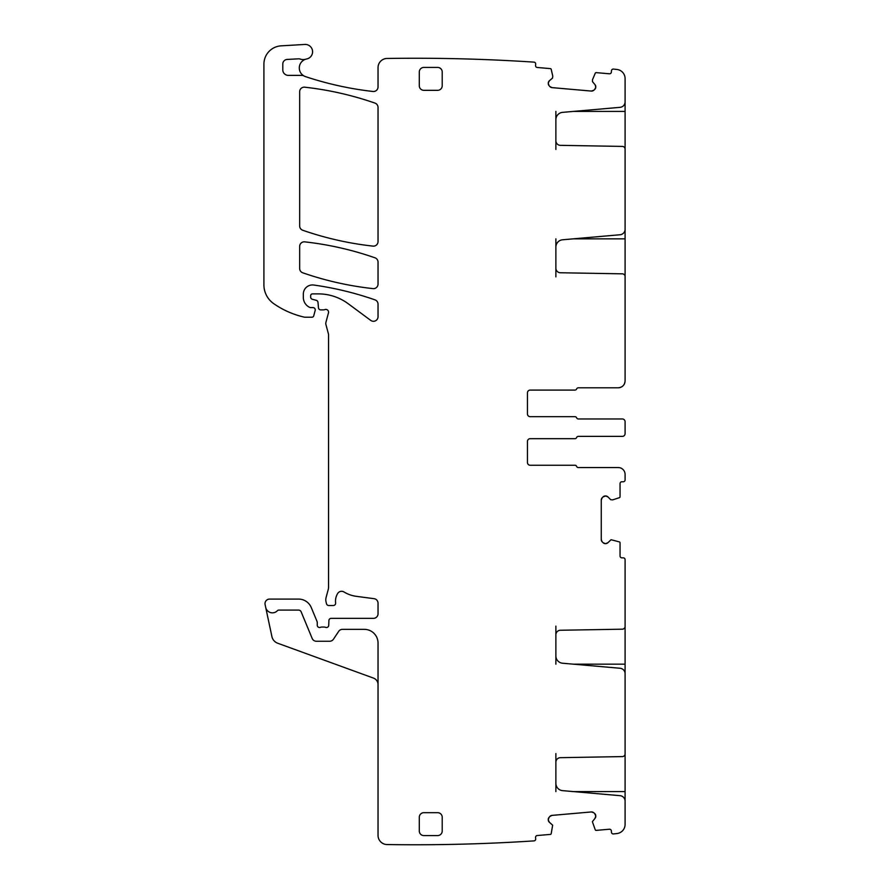 <?xml version="1.0" encoding="UTF-8"?>
<svg xmlns="http://www.w3.org/2000/svg" width="889" height="889" viewBox="0 0 889 889"><rect width="100%" height="100%" fill="white"/><g stroke="black" fill="none" stroke-linecap="round" stroke-linejoin="round"><path stroke-width="1.33" d="M592.541 79.599L595.263 73.187A0.911 0.911 0 0 1 596.197 72.631L609.365 73.787A1.834 1.834 0 0 0 611.354 72.12L611.465 70.742A1.834 1.834 0 0 1 613.454 69.075A1819.65 1819.65 0 0 1 616.933 69.464A9.168 9.168 0 0 1 625.089 78.576L625.089 101.857A5.501 5.501 0 0 1 620.066 107.336L562.57 112.358A7.334 7.334 0 0 0 555.881 119.671L555.881 140.751A4.578 4.578 0 0 0 560.381 145.34L622.378 146.418A2.745 2.745 0 0 1 625.089 149.163L625.089 229.273A5.501 5.501 0 0 1 620.066 234.752L562.57 239.786A7.334 7.334 0 0 0 555.881 247.086L555.881 268.167A4.578 4.578 0 0 0 560.381 272.756L622.378 273.834A2.745 2.745 0 0 1 625.089 276.59L625.089 380.925C624.678 385.093 622.389 387.393 618.211 387.793L578.339 387.793A1.834 1.834 0 0 0 576.639 388.949A1.834 1.834 0 0 1 574.939 390.093L530.211 390.093A2.745 2.745 0 0 0 527.455 392.838L527.455 413.918A2.745 2.745 0 0 0 530.211 416.674L574.939 416.674A1.834 1.834 0 0 1 576.639 417.819A1.834 1.834 0 0 0 578.339 418.963L622.333 418.963A2.745 2.745 0 0 1 625.089 421.719L625.089 433.632A2.745 2.745 0 0 1 622.333 436.377L578.339 436.377A1.834 1.834 0 0 0 576.639 437.532A1.834 1.834 0 0 1 574.939 438.677L530.211 438.677A2.745 2.745 0 0 0 527.455 441.422L527.455 462.502A2.745 2.745 0 0 0 530.211 465.258L574.939 465.258A1.834 1.834 0 0 1 576.639 466.403A1.834 1.834 0 0 0 578.339 467.547L618.211 467.547A6.879 6.879 0 0 1 625.089 474.426L625.089 479.927A1.834 1.834 0 0 1 623.256 481.76L621.878 481.76A1.834 1.834 0 0 0 620.044 483.594L620.044 496.818A0.911 0.911 0 0 1 619.411 497.684L612.777 499.84M625.089 101.335L625.089 111.414L573.372 111.414M625.089 149.452L625.089 111.414M625.089 228.751L625.089 238.841L573.372 238.841M625.089 276.868L625.089 238.841M605.331 495.962A3.212 3.212 0 0 0 603.064 496.907L605.653 495.962L607.92 496.907L610.743 499.729L612.632 499.862M601.253 500.04L602.186 497.773A3.212 3.212 0 0 0 601.253 500.04L601.253 539.556A3.212 3.212 0 0 0 602.186 541.823L601.253 539.556M605.331 543.635L603.064 542.69A3.212 3.212 0 0 0 605.331 543.635L605.653 543.635A3.212 3.212 0 0 0 607.92 542.69L605.653 543.635M555.881 664.172L555.881 634.846A4.578 4.578 0 0 1 560.381 630.257L622.378 629.179A2.745 2.745 0 0 0 625.089 626.423L625.089 559.67A1.834 1.834 0 0 0 623.256 557.836L621.878 557.836A1.834 1.834 0 0 1 620.044 556.003L620.044 542.79A0.911 0.911 0 0 0 619.411 541.912L611.065 539.734L607.92 542.69M595.752 815.646A3.212 3.212 0 0 0 594.619 813.468L595.786 815.969L595.041 818.313L592.374 821.703L595.263 829.826A0.911 0.911 0 0 0 596.197 830.382L609.365 829.226A1.834 1.834 0 0 1 611.354 830.893L611.465 832.271A1.834 1.834 0 0 0 613.454 833.938A1819.616 1819.616 0 0 0 616.933 833.549A9.168 9.168 0 0 0 625.089 824.436L625.089 801.156A5.501 5.501 0 0 0 620.066 795.677L562.57 790.643A7.334 7.334 0 0 1 555.881 783.342L555.881 753.561M591.329 811.946L593.674 812.679A3.212 3.212 0 0 0 591.329 811.946L551.98 815.391A3.212 3.212 0 0 0 549.802 816.524L551.98 815.391M548.269 819.802L549.002 817.469A3.212 3.212 0 0 0 548.269 819.802L548.291 820.125A3.212 3.212 0 0 0 549.424 822.303L548.291 820.125M305.827 59.174A9.168 9.168 0 0 0 304.005 75.965A4.578 4.578 0 0 0 301.771 75.376L288.303 75.376A5.501 5.501 0 0 1 282.802 69.887L282.802 64.019A4.578 4.578 0 0 1 287.136 59.441L298.504 58.83A4.578 4.578 0 0 1 300.226 59.074A9.168 9.168 0 0 0 305.827 59.174A9.168 9.168 0 0 1 306.683 58.963A7.334 7.334 0 0 0 312.528 50.84A7.334 7.334 0 0 0 304.827 44.45L281.168 45.839A18.336 18.336 0 0 0 263.911 64.141L263.911 284.858A22.914 22.914 0 0 0 273.734 303.66A87.089 87.089 0 0 0 304.127 317.095A4.578 4.578 0 0 0 305.149 317.217L311.961 317.217A1.834 1.834 0 0 0 313.728 315.851L315.173 310.472A2.289 2.289 0 0 0 312.961 307.583L310.661 307.583A2.289 2.289 0 0 1 309.705 307.372A11.001 11.001 0 0 1 303.327 297.393L303.327 294.115A9.168 9.168 0 0 1 313.773 285.036A320.84 320.84 0 0 1 374.969 299.86A4.578 4.578 0 0 1 378.036 304.194L378.036 316.706A4.578 4.578 0 0 1 370.735 320.396L348.266 303.771A50.417 50.417 0 0 0 318.284 293.881L312.495 293.881A1.834 1.834 0 0 0 310.661 295.715L310.661 297.07A2.289 2.289 0 0 0 312.361 299.282L316.295 300.338A2.289 2.289 0 0 1 317.995 302.349L318.462 307.783A2.289 2.289 0 0 0 320.751 309.883L323.252 309.883A4.578 4.578 0 0 0 324.841 309.594A2.745 2.745 0 0 1 328.463 312.884L325.952 322.263A4.578 4.578 0 0 0 325.952 324.629L328.385 333.731A4.578 4.578 0 0 1 328.541 334.92L328.541 587.151A9.168 9.168 0 0 1 328.23 589.518L326.107 597.452A9.168 9.168 0 0 0 326.107 602.197L326.53 603.809A2.289 2.289 0 0 0 328.752 605.509L333.342 605.509A2.289 2.289 0 0 0 335.609 602.942A14.668 14.668 0 0 1 337.687 593.474A4.578 4.578 0 0 1 343.965 591.963A32.082 32.082 0 0 0 356.433 596.352L374.058 598.675A4.578 4.578 0 0 1 378.036 603.22L378.036 613.754A4.578 4.578 0 0 1 373.458 618.344L331.197 618.344A2.289 2.289 0 0 0 328.908 620.544L328.719 625.311A2.289 2.289 0 0 1 325.607 627.356A4.578 4.578 0 0 0 323.952 627.045L322.029 627.045A4.578 4.578 0 0 0 320.384 627.356A2.289 2.289 0 0 1 317.262 625.211L317.262 622.467A2.289 2.289 0 0 0 317.095 621.589L311.283 607.576A13.746 13.746 0 0 0 298.582 599.086L269.6 599.086A4.578 4.578 0 0 0 265.111 604.631L265.7 607.398A6.879 6.879 0 0 0 277.446 610.665A1.834 1.834 0 0 1 278.779 610.087L298.582 610.087A2.745 2.745 0 0 1 301.127 611.788L312.161 638.424A4.578 4.578 0 0 0 316.395 641.258L329.641 641.258A4.578 4.578 0 0 0 333.453 639.213L338.653 631.39A4.578 4.578 0 0 1 342.476 629.345L364.29 629.345A13.746 13.746 0 0 1 378.036 643.091L378.036 835.382A9.168 9.168 0 0 0 387.071 844.55A1819.627 1819.627 0 0 0 534.011 840.883A1.834 1.834 0 0 0 535.678 838.894L535.556 837.527A1.834 1.834 0 0 1 537.223 835.538L550.391 834.393A0.911 0.911 0 0 0 551.202 833.682L552.647 825.181L549.424 822.303M552.78 76.265L552.491 78.143L549.424 80.71A3.212 3.212 0 0 0 548.291 82.888L549.424 80.71M549.002 85.544L548.269 83.21A3.212 3.212 0 0 0 549.002 85.544L549.802 86.489A3.212 3.212 0 0 0 551.98 87.622L549.802 86.489M593.674 90.334L591.329 91.067A3.212 3.212 0 0 0 593.674 90.334L594.619 89.545A3.212 3.212 0 0 0 595.752 87.366L594.619 89.545M595.041 84.699L595.786 87.044A3.212 3.212 0 0 0 595.041 84.699L592.474 81.644L592.507 79.743M551.98 87.622L591.329 91.067M304.005 75.965A9.168 9.168 0 0 0 305.583 76.654A333.675 333.675 0 0 0 372.936 91.478A4.578 4.578 0 0 0 378.036 86.922L378.036 67.631A9.168 9.168 0 0 1 387.071 58.463A1823.395 1823.395 0 0 1 387.204 58.463A1819.627 1819.627 0 0 1 534.011 62.13A1.834 1.834 0 0 1 535.678 64.119L535.556 65.486A1.834 1.834 0 0 0 537.223 67.475L550.391 68.62A0.911 0.911 0 0 1 551.202 69.331L552.78 76.121M549.002 817.469L549.802 816.524M594.619 813.468L593.674 812.679M595.041 818.313A3.212 3.212 0 0 0 595.786 815.969M555.881 655.926A7.334 7.334 0 0 0 562.57 663.227L620.066 668.261A5.501 5.501 0 0 1 625.089 673.74L625.089 753.85A2.745 2.745 0 0 1 622.378 756.595L560.381 757.672A4.578 4.578 0 0 0 555.881 762.262M603.064 542.69L602.186 541.823M603.064 496.907L602.186 497.773M607.92 496.907A3.212 3.212 0 0 0 605.653 495.962M299.66 268.478A4.578 4.578 0 0 0 302.749 272.801A320.84 320.84 0 0 0 372.958 288.614A4.578 4.578 0 0 0 378.036 284.058L378.036 262.122A4.578 4.578 0 0 0 374.969 257.799A320.84 320.84 0 0 0 304.749 241.864A4.578 4.578 0 0 0 299.66 246.42L299.66 268.478M302.749 230.262A320.84 320.84 0 0 0 372.958 246.109A4.578 4.578 0 0 0 378.036 241.552L378.036 107.436A4.578 4.578 0 0 0 374.969 103.102A320.84 320.84 0 0 0 304.749 87.2A4.578 4.578 0 0 0 299.66 91.756L299.66 225.939A4.578 4.578 0 0 0 302.749 230.262M442.211 817.258L442.211 831.015A4.578 4.578 0 0 1 437.621 835.593L423.875 835.593A4.578 4.578 0 0 1 419.297 831.015L419.297 817.258A4.578 4.578 0 0 1 423.875 812.679L437.621 812.679A4.578 4.578 0 0 1 442.211 817.258A4.578 4.578 0 0 0 437.621 812.679M437.621 67.42L423.875 67.42A4.578 4.578 0 0 0 419.297 71.998L419.297 85.755A4.578 4.578 0 0 0 423.875 90.334L437.621 90.334A4.578 4.578 0 0 0 442.211 85.755L442.211 71.998A4.578 4.578 0 0 0 437.621 67.42M555.881 111.414L555.881 119.671M555.881 140.751L555.881 149.452M555.881 238.841L555.881 247.086M555.881 268.167L555.881 276.868M625.011 381.892L625.011 381.892A6.879 6.879 0 0 1 618.211 387.793L578.339 387.793M530.211 390.093L574.939 390.093M530.211 416.674L574.939 416.674M578.339 418.963L622.333 418.963M625.089 430.476L625.089 433.632M625.089 421.719L625.089 424.875M578.339 436.377L622.333 436.377M530.211 438.677L574.939 438.677M530.211 465.258L574.939 465.258M578.339 467.547L618.211 467.547M625.089 626.145L625.089 676.096M625.089 753.561L625.089 803.512M378.036 684.574A6.879 6.879 0 0 0 373.513 678.107L277.735 643.247A9.168 9.168 0 0 1 271.901 636.535L265.7 607.398M298.582 610.087L278.779 610.087A1.834 1.834 0 0 0 277.446 610.665M555.881 791.588L555.881 783.342M555.881 634.846L555.881 626.145M573.372 664.172L625.089 664.172M573.372 791.588L625.089 791.588"/></g></svg>
